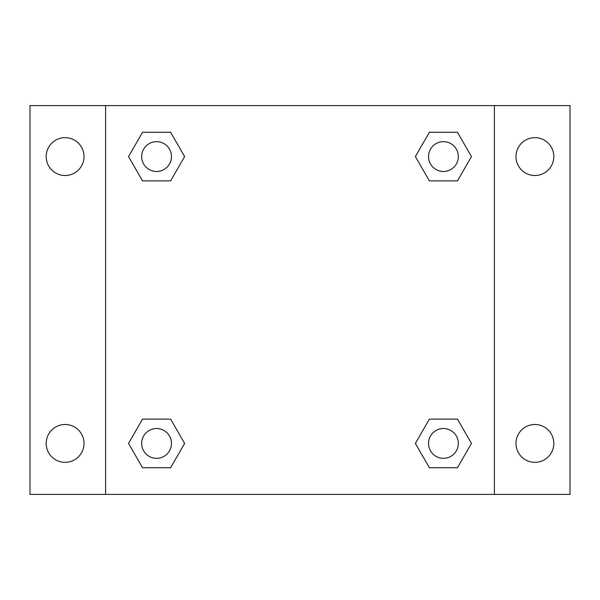<?xml version="1.0" encoding="UTF-8"?>
<svg xmlns="http://www.w3.org/2000/svg" width="600" height="600" viewBox="0 0 600 600"><rect width="100%" height="100%" fill="white"/><g stroke="black" fill="none" stroke-linecap="round" stroke-linejoin="round"><path stroke-width="0.9" d="M65.1 462.345A18.922 18.922 0 0 0 81.488 433.965A18.922 18.922 0 0 0 48.713 433.965A18.922 18.922 0 0 0 65.1 462.345M534.9 462.345A18.922 18.922 0 0 0 551.287 433.965A18.922 18.922 0 0 0 518.513 433.965A18.922 18.922 0 0 0 534.9 462.345M534.9 175.5A18.922 18.922 0 0 0 551.287 147.113A18.922 18.922 0 0 0 518.513 147.113A18.922 18.922 0 0 0 534.9 175.5M65.1 175.5A18.922 18.922 0 0 0 81.488 147.113A18.922 18.922 0 0 0 48.713 147.113A18.922 18.922 0 0 0 65.1 175.5M570 494.4L30 494.4L30 105.6L570 105.6L570 494.4M142.545 419.123L170.602 419.123L184.635 443.423L170.602 467.722L142.545 467.722L128.52 443.423L142.545 419.123L170.602 419.123L142.545 419.123M429.397 132.278L457.455 132.278L471.48 156.578L457.455 180.877L429.397 180.877L415.365 156.578L429.397 132.278L457.455 132.278L429.397 132.278M105.6 494.4L105.6 105.6M494.4 105.6L494.4 494.4M142.545 132.278L170.602 132.278L184.635 156.578L170.602 180.877L142.545 180.877L128.52 156.578L142.545 132.278L170.602 132.278L142.545 132.278M429.397 419.123L457.455 419.123L471.48 443.423L457.455 467.722L429.397 467.722L415.365 443.423L429.397 419.123L457.455 419.123L429.397 419.123M457.455 467.722L429.397 467.722L457.455 467.722M458.325 443.423A14.902 14.902 0 0 0 435.975 430.515A14.902 14.902 0 0 0 435.975 456.33A14.902 14.902 0 0 0 458.325 443.423M170.602 467.722L142.545 467.722L170.602 467.722M171.48 443.423A14.902 14.902 0 0 0 149.123 430.515A14.902 14.902 0 0 0 149.123 456.33A14.902 14.902 0 0 0 171.48 443.423M457.455 180.877L429.397 180.877L457.455 180.877M458.325 156.578A14.902 14.902 0 0 0 435.975 143.67A14.902 14.902 0 0 0 435.975 169.485A14.902 14.902 0 0 0 458.325 156.578M170.602 180.877L142.545 180.877L170.602 180.877M171.48 156.578A14.902 14.902 0 0 0 149.123 143.67A14.902 14.902 0 0 0 149.123 169.485A14.902 14.902 0 0 0 171.48 156.578"/></g></svg>
